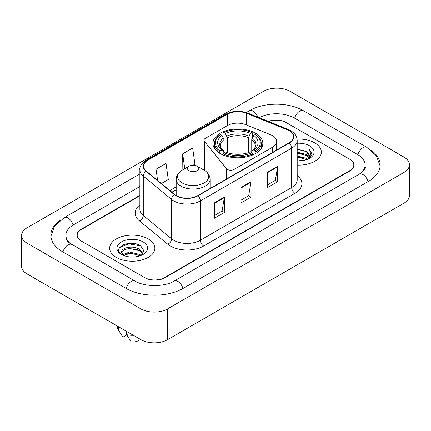 <?xml version="1.0" encoding="UTF-8"?>
<svg xmlns="http://www.w3.org/2000/svg" width="431" height="431" viewBox="0 0 431 431"><rect width="100%" height="100%" fill="white"/><g stroke="black" fill="none" stroke-linecap="round" stroke-linejoin="round"><path stroke-width="0.65" d="M272.554 135.657A14.126 8.157 0 0 0 270.668 134.747L245.605 124.613A14.126 8.157 0 0 0 227.514 125.529L205.366 138.313A4.709 2.721 0 0 0 203.987 140.237A4.709 2.721 0 0 0 204.429 141.384L226.453 168.65A4.709 2.721 0 0 0 234.049 169.421L272.554 147.192A14.126 8.157 0 0 0 276.691 141.427A14.126 8.157 0 0 0 272.554 135.657M255.518 133.195A24.955 14.406 0 0 0 228.322 130.07A24.955 14.406 0 0 0 212.919 143.383A24.955 14.406 0 0 0 220.225 153.571A24.955 14.406 0 0 0 247.421 156.69A24.955 14.406 0 0 0 262.824 143.383A24.955 14.406 0 0 0 255.518 133.195M139.87 195.733L81.33 229.529A14.126 8.157 0 0 0 77.197 235.299A14.126 8.157 0 0 0 81.33 241.064L144.59 277.586A14.126 8.157 0 0 0 164.561 277.586L349.67 170.714A14.126 8.157 0 0 0 353.803 164.949A14.126 8.157 0 0 0 349.67 159.184L286.41 122.663A14.126 8.157 0 0 0 268.799 121.564M360.408 173.451A25.424 14.681 0 0 0 365.105 164.949A25.424 14.681 0 0 0 357.66 154.567L294.4 118.051A25.424 14.681 0 0 0 259.144 117.663M139.87 186.51L73.34 224.917A25.424 14.681 0 0 0 65.895 235.299A25.424 14.681 0 0 0 70.592 243.795M140.926 308.914A18.835 10.872 0 0 0 167.557 308.914L403.933 172.443A18.835 10.872 0 0 0 409.45 164.755A18.835 10.872 0 0 0 403.933 157.067L290.074 91.329A18.835 10.872 0 0 0 263.443 91.329L27.067 227.8A18.835 10.872 0 0 0 21.55 235.488A18.835 10.872 0 0 0 27.067 243.176L140.926 308.914L140.926 339.671A18.835 10.872 0 0 0 167.557 339.671L403.933 203.2A18.835 10.872 0 0 0 409.45 195.512L409.45 164.755M21.55 235.488L21.55 266.245A18.835 10.872 0 0 0 27.067 273.933L140.926 339.671M60.195 220.349A40.492 23.376 0 0 0 50.831 235.299A40.492 23.376 0 0 0 62.689 251.828L125.944 288.35A40.492 23.376 0 0 0 183.207 288.35L368.311 181.478A40.492 23.376 0 0 0 380.169 164.949A40.492 23.376 0 0 0 370.805 149.999M134.154 243.51A18.835 10.872 0 0 0 123.131 244.819M314.711 142.844A22.601 13.049 0 0 0 297.083 139.057A22.601 13.049 0 0 1 314.711 142.844A22.601 13.049 0 0 1 321.332 152.068A22.601 13.049 0 0 0 314.711 142.844M148.248 238.952A22.601 13.049 0 0 0 123.622 236.123A22.601 13.049 0 0 0 109.668 248.175A22.601 13.049 0 0 0 116.289 257.404A22.601 13.049 0 0 0 140.915 260.232A22.601 13.049 0 0 0 154.869 248.175A22.601 13.049 0 0 0 148.248 238.952A22.601 13.049 0 0 0 123.622 236.123A22.601 13.049 0 0 0 109.668 248.175A22.601 13.049 0 0 0 116.289 257.404A22.601 13.049 0 0 0 140.915 260.232A22.601 13.049 0 0 0 154.869 248.175A22.601 13.049 0 0 0 148.248 238.952M289.007 130.62A15.069 8.701 180 0 1 293.419 136.767A15.069 8.701 180 0 1 289.007 142.92L197.657 195.663A15.069 8.701 180 0 1 174.663 194.5L146.362 171.166A15.069 8.701 180 0 1 143.636 166.177A15.069 8.701 180 0 1 148.048 160.03L227.288 114.28A15.069 8.701 180 0 1 246.58 113.305L286.998 129.645A15.069 8.701 180 0 1 289.007 130.62M289.276 130.464A15.441 8.916 0 0 0 287.213 129.467L246.796 113.127A15.441 8.916 0 0 0 227.018 114.129L147.785 159.874A15.441 8.916 0 0 0 146.05 171.29L174.35 194.629A15.441 8.916 0 0 0 197.921 195.814L289.276 143.076A15.441 8.916 0 0 0 289.276 130.464M214.369 202.893L214.369 218.269L224.357 212.499L224.357 197.123L214.369 202.893M214.369 215.538L222.062 211.098L224.314 197.635A3.766 2.177 -120 0 0 224.357 197.123M221.992 211.136L224.357 212.499M267.635 172.136L267.635 187.512L277.623 181.747L277.623 166.371L267.635 172.136M267.635 184.786L275.328 180.347L277.58 166.883A3.766 2.177 -120 0 0 277.623 166.371M275.258 180.384L277.623 181.747M241.004 187.512L241.004 202.893L250.987 197.123L250.987 181.747L241.004 187.512M241.004 200.162L248.692 195.722L250.95 182.259A3.766 2.177 -120 0 0 250.987 181.747M248.628 195.76L250.987 197.123M297.191 165.089A22.601 13.049 0 0 0 321.332 152.068A22.601 13.049 0 0 1 297.191 165.089M139.87 195.351L81.001 229.34A14.126 8.157 0 0 0 76.863 235.105A14.126 8.157 0 0 0 81.001 240.87L144.918 277.774A14.126 8.157 0 0 0 164.895 277.774L349.999 170.908A14.126 8.157 0 0 0 354.137 165.143A14.126 8.157 0 0 0 349.999 159.373L286.082 122.469A14.126 8.157 0 0 0 268.394 121.397M161.345 183.52L168.284 179.517L166.027 163.451L156.038 169.216L156.038 179.151M193.104 165.186L194.914 164.141L192.662 148.07L182.674 153.84L182.836 169.124M183.52 169.378L182.674 169.06M182.674 153.84L184.754 168.666M156.038 169.216L157.617 180.449M297.191 159.831L302.896 160.601M297.191 160.795L299.809 160.914M297.191 155.99L306.258 158.296L307.556 159.319M297.191 156.949L306.775 159.621M297.191 152.143L306.258 154.454L309.005 157.514M297.191 153.102L306.258 155.413L308.758 157.972M309.156 157.918L309.275 158.371M307.615 159.298A10.646 6.147 0 0 0 309.372 155.914A10.646 6.147 0 0 0 306.258 151.572L309.366 156.146M309.059 158.032L311.818 154.783L311.92 153.835L309.286 149.261L310.826 154.373L307.782 159.228M297.191 160.887A15.349 8.862 0 0 0 309.587 158.339A15.349 8.862 0 0 0 309.587 145.802A15.349 8.862 0 0 0 297.191 143.254M306.258 151.572L297.191 149.218M309.286 149.261L311.92 154.018M297.191 149.476L303.995 150.387M310.767 154.702L311.424 155.828M297.191 153.317L303.677 154.136M297.191 157.164L303.677 157.983M310.832 154.314L311.527 155.602M219.778 153.301L219.778 151.906L220.446 150.753A22.412 12.941 0 0 1 220.446 134.477L221.987 135.366A20.246 11.691 0 0 0 221.987 149.859L223.511 150.726L224.001 152.542M224.001 151.804L224.001 139.628L221.987 135.366M223.107 137.295L223.107 132.937L223.775 132.554A22.412 12.941 0 0 1 251.968 132.554L250.427 133.443A20.246 11.691 0 0 0 225.316 133.443L227.331 137.71L227.331 152.59M248.412 152.59L248.412 137.71L250.427 133.443M223.107 153.829A23.355 13.485 0 0 0 252.636 153.829L251.968 152.671A22.412 12.941 0 0 1 223.775 152.671L223.107 153.829L223.107 154.998M252.636 154.998L252.636 153.829M220.446 134.477L219.778 134.86A23.355 13.485 0 0 0 214.519 143.383A23.355 13.485 0 0 0 219.778 151.906M251.968 132.554L252.636 132.937L252.636 137.295M223.775 152.671L225.316 151.782A20.246 11.691 0 0 0 250.427 151.782L251.968 152.671M221.987 149.859L220.446 150.753M225.316 133.443L223.775 132.554M223.511 137.985A18.107 10.457 0 0 0 223.511 150.726L223.597 150.78C221.022 148.296 219.977 146.605 220.451 145.716A17.418 10.058 0 0 1 224.001 139.628M255.966 151.906A23.355 13.485 0 0 0 261.224 143.383A23.355 13.485 0 0 0 255.966 134.86L255.297 134.477A22.412 12.941 0 0 1 255.297 150.753L255.966 151.906L255.966 153.301M255.297 150.753L253.757 149.859A20.246 11.691 0 0 0 253.757 135.366L255.297 134.477M253.757 135.366L251.742 139.628L251.742 151.804L252.232 150.726L253.757 149.859M251.742 139.628A17.418 10.058 0 0 1 255.292 145.716C255.766 146.61 254.721 148.302 252.151 150.78L252.232 150.726A18.107 10.457 0 0 0 252.232 137.985M251.742 152.542L251.742 151.804M189.134 170.751A5.651 3.259 0 0 0 197.123 170.751A5.651 3.259 0 0 0 197.123 166.14L204.138 170.191A15.57 8.992 0 0 1 204.138 182.9A15.57 8.992 0 0 1 182.119 182.9A15.57 8.992 0 0 1 182.119 170.191C178.283 172.465 176.301 175.492 176.177 179.264A16.949 9.784 0 0 0 181.144 186.187A16.949 9.784 0 0 0 199.612 188.304A16.949 9.784 0 0 0 210.075 179.264C209.951 175.492 207.974 172.465 204.138 170.191L197.123 166.14A5.651 3.259 0 0 0 189.134 166.14A5.651 3.259 0 0 0 189.134 170.751M129.699 256.914L133.287 257.021M122.657 254.662L129.516 252.049L139.795 254.452L141.039 255.448M123.164 255.427L130.986 253.212L139.795 255.669M121.628 252.081L123.385 255.405M121.644 252.377C120.551 247.658 133.508 244.873 139.795 249.571L142.855 253.794M121.693 252.695L124.532 249.673L129.494 248.396L139.795 250.788L142.613 254.107M141.406 255.297L143.809 250.578L140.765 245.993C129.995 238.251 110.853 248.455 121.908 254.71L121.962 254.743M143.124 241.91A15.349 8.862 0 0 0 121.413 241.91A15.349 8.862 0 0 0 121.413 254.441A15.349 8.862 0 0 0 143.124 254.441A15.349 8.862 0 0 0 143.124 241.91M117.205 325.971L117.205 326.601A15.069 8.701 0 0 0 118.029 329.44A15.069 8.701 0 0 0 118.299 329.86L122.91 337.193L126.789 334.952M118.299 329.86L118.299 326.606M123.137 255.411L121.677 252.62M126.622 331.412L126.622 334.666L131.234 341.998A9.417 5.436 0 0 0 140.382 339.353M126.622 334.666A15.069 8.701 0 0 0 133.319 335.275M119.662 247.534L128.675 243.833L140.56 245.853M125.292 249.328L128.675 248.714L137.236 249.463M125.254 254.225L128.675 253.6L137.22 254.344M204.429 141.384L204.429 170.364M226.453 168.65L226.453 179.037M234.049 169.421L234.049 174.652M272.554 147.192L272.554 152.418M182.922 288.511A7.532 4.348 -120 0 0 174.113 281.055C164.852 287.046 144.299 287.046 135.038 281.055L69.558 243.062C67.662 241.489 66.541 240.169 66.207 239.103L65.895 237.605M126.229 288.511A7.532 4.348 -60 0 1 135.038 281.055M62.974 251.99A7.532 4.348 -60 0 1 71.783 244.533M50.869 236.36L54.618 226.113L64.251 217.628A7.532 4.348 60 0 1 73.06 225.084M246.29 112.523L249.355 110.756A7.532 4.348 60 0 1 257.83 117.13M249.355 110.756C264.047 102.018 288.802 102.018 303.494 110.756A7.532 4.348 120 0 0 294.685 118.213M303.494 110.756L366.749 147.278A7.532 4.348 120 0 0 357.94 154.734M368.026 181.64A7.532 4.348 -120 0 0 359.217 174.183L174.113 281.055M167.557 339.671L167.557 308.914M27.067 273.933L27.067 243.176M403.933 203.2L403.933 172.443M297.191 175.514A23.543 13.593 180 0 1 295.003 193.282L203.647 246.02A4.709 2.721 60 0 1 200.318 240.256L291.674 187.512A18.835 10.872 0 0 0 297.191 179.824L297.191 140.458A18.835 10.872 180 0 1 291.674 148.151A4.709 2.721 -120 0 0 289.276 143.076M203.647 246.02A23.543 13.593 180 0 1 170.358 246.02A23.543 13.593 180 0 1 167.718 244.21L139.418 220.877A23.543 13.593 180 0 1 139.87 204.924M173.688 240.256A18.835 10.872 0 0 0 200.318 240.256L200.318 200.889A18.835 10.872 180 0 1 171.576 199.44L143.275 176.107A18.835 10.872 180 0 1 139.87 169.868L139.87 209.234A18.835 10.872 0 0 0 143.275 215.473L171.576 238.806A18.835 10.872 0 0 0 173.688 240.256M297.191 140.458C296.884 137.225 296.587 134.531 290.699 130.615L288.22 129.413A4.709 2.203 112 0 0 287.213 129.467M288.22 129.413L247.809 113.078C240.008 110.314 232.605 110.719 225.596 114.28A4.709 2.721 60 0 1 227.018 114.129M147.785 159.874A4.709 2.721 -120 0 0 146.362 160.025C141.476 163.538 139.31 166.819 139.87 169.868M146.05 171.29A4.709 3.152 129.5 0 0 143.275 176.107L143.275 215.473A4.709 3.152 -50.5 0 1 139.418 220.877M247.809 113.078A4.709 2.203 112 0 0 246.796 113.127M174.35 194.629A4.709 3.152 129.5 0 0 171.576 199.44L171.576 238.806A4.709 3.152 -50.5 0 1 167.718 244.21M197.921 195.814A4.709 2.721 60 0 1 200.318 200.889L291.674 148.151L291.674 187.512A4.709 2.721 60 0 0 295.003 193.282M148.048 160.03L148.048 172.562M286.998 129.645L286.998 144.083M246.58 113.305L246.58 125.006M227.288 114.28L227.288 125.658M176.177 186.844L169.825 190.513M241.004 188.002L250.95 182.259M267.635 172.626L277.58 166.883M214.369 203.378L224.314 197.635M248.412 137.71A17.418 10.058 0 0 0 227.331 137.71M248.902 136.067A18.107 10.457 0 0 0 226.841 136.067M203.987 140.237L203.987 170.105M276.691 141.427L276.691 150.031M64.251 217.628L139.87 173.968M380.131 166.01L376.382 155.763L366.749 147.278M365.105 167.255C366.156 168.02 364.19 170.326 359.217 174.183M225.596 114.28L146.362 160.025M176.177 189.71L171.867 192.199M214.519 148.458L214.519 143.383M261.224 148.458L261.224 143.383M210.075 188.492L210.075 179.264M176.177 195.561L176.177 179.264M189.134 166.14L182.119 170.191M119.559 331.994L118.029 329.44"/></g></svg>
